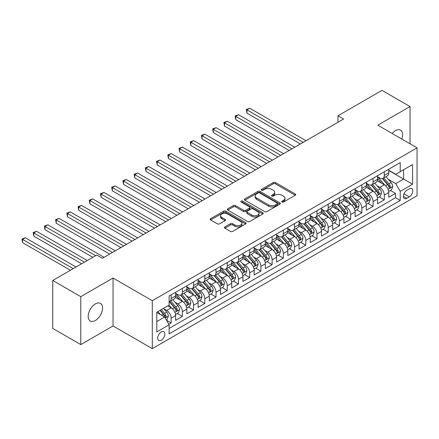 <?xml version="1.0" encoding="UTF-8"?>
<svg xmlns="http://www.w3.org/2000/svg" width="439" height="439" viewBox="0 0 439 439"><rect width="100%" height="100%" fill="white"/><g stroke="black" fill="none" stroke-linecap="round" stroke-linejoin="round"><path stroke-width="0.66" d="M282.014 202.017A1.092 0.631 0 0 0 283.556 202.017L295.255 195.262A1.558 0.9 0 0 0 295.716 194.625A1.558 0.9 0 0 0 295.255 193.989L275.44 182.547A1.558 0.9 0 0 0 273.234 182.547L261.534 189.302A1.092 0.631 0 0 0 261.216 189.747A1.092 0.631 0 0 0 261.534 190.191A1.092 0.631 0 0 0 263.076 190.191L264.591 189.319A4.983 2.875 0 0 1 271.637 189.319L273.288 190.268A4.983 2.875 0 0 1 274.748 192.304A4.983 2.875 0 0 1 273.288 194.34L271.774 195.212A1.092 0.631 0 0 0 271.456 195.657A1.092 0.631 0 0 0 271.774 196.101A1.092 0.631 0 0 0 273.316 196.101L274.83 195.229A4.983 2.875 0 0 1 281.876 195.229L283.528 196.184A4.983 2.875 0 0 1 284.988 198.214A4.983 2.875 0 0 1 283.528 200.25L282.014 201.128A1.092 0.631 0 0 0 281.695 201.572A1.092 0.631 0 0 0 282.014 202.017L282.014 201.128M95.373 320.486A10.152 5.861 120 0 0 102.007 311.542A10.152 5.861 120 0 0 100.449 303.404A10.152 5.861 120 0 0 95.373 303.909A10.152 5.861 120 0 0 88.738 312.853A10.152 5.861 120 0 0 90.297 320.991A10.152 5.861 120 0 0 95.373 320.486M401.833 139.064A10.152 5.861 120 0 0 400.533 130.153A10.152 5.861 120 0 0 395.457 130.657A10.152 5.861 120 0 0 392.159 133.483M161.278 340.209A5.076 2.93 120 0 0 164.592 335.736A5.076 2.93 120 0 0 163.818 331.67A5.076 2.93 120 0 0 161.278 331.917A5.076 2.93 120 0 0 157.963 336.395A5.076 2.93 120 0 0 158.742 340.461A5.076 2.93 120 0 0 161.278 340.209M224.894 226.919A1.558 0.9 0 0 0 224.439 227.556A1.558 0.9 0 0 0 224.894 228.192L230.459 231.402A1.558 0.9 0 0 0 232.659 231.402L245.653 223.901A1.558 0.9 0 0 0 246.109 223.264A1.558 0.9 0 0 0 245.653 222.628L225.833 211.186A1.558 0.9 0 0 0 223.627 211.186L210.638 218.688A1.558 0.9 0 0 0 210.177 219.324A1.558 0.9 0 0 0 210.638 219.961L217.354 223.835A1.558 0.9 0 0 0 219.555 223.835L225.114 220.625A1.558 0.9 0 0 0 225.569 219.988A1.558 0.9 0 0 0 225.114 219.357L221.783 217.431A4.165 2.404 0 0 1 220.565 215.73A4.165 2.404 0 0 1 223.138 213.508A4.165 2.404 0 0 1 227.676 214.029L240.726 221.563A4.165 2.404 0 0 1 241.944 223.264A4.165 2.404 0 0 1 239.37 225.487A4.165 2.404 0 0 1 234.832 224.966L232.659 223.709A1.558 0.9 0 0 0 230.459 223.709L224.894 226.919L224.894 228.192L230.459 225.004L230.459 223.709M113.042 278.035L80.787 296.654L52.746 280.461L52.746 328.388L80.787 344.582L113.042 325.963L152.306 348.632L152.306 300.699L113.042 278.035L113.042 325.963M410.037 143.805L410.037 106.562L377.787 125.181L417.05 147.85L152.306 300.699M410.037 106.562L381.996 90.368L337.964 115.792L337.964 122.267M52.746 280.461L96.772 255.043L102.386 258.28L343.572 119.029L337.964 115.792M264.701 211.631A1.558 0.9 0 0 0 266.901 211.631L279.895 204.13A1.558 0.9 0 0 0 280.351 203.493A1.558 0.9 0 0 0 279.895 202.856L260.075 191.415A1.558 0.9 0 0 0 257.874 191.415L244.88 198.916A1.558 0.9 0 0 0 244.424 199.553A1.558 0.9 0 0 0 244.88 200.189L264.701 211.631M241.516 202.253A1.092 0.631 0 0 1 242.624 202.406L242.624 201.111L262.774 212.745A1.558 0.9 0 0 1 263.23 213.381A1.558 0.9 0 0 1 262.774 214.012L249.78 221.514A1.558 0.9 0 0 1 247.58 221.514L227.759 210.072L227.759 208.799A1.558 0.9 0 0 0 227.303 209.436A1.558 0.9 0 0 0 227.759 210.072M227.759 208.799L233.318 205.589A1.558 0.9 0 0 1 235.523 205.589L243.557 210.232A1.558 0.9 0 0 0 245.763 210.232L249.451 208.102A1.558 0.9 0 0 0 249.906 207.466A1.558 0.9 0 0 0 249.451 206.829L241.082 202A1.092 0.631 0 0 1 240.764 201.556A1.092 0.631 0 0 1 241.434 200.974A1.092 0.631 0 0 1 242.624 201.111M168.823 324.262L171.15 322.917L166.496 320.229M163.846 308.793L166.661 310.417A6.344 3.666 60 0 1 171.15 318.187L175.638 315.597L175.638 320.327L182.366 316.442L177.263 313.495M175.062 302.312L177.883 303.942A6.344 3.666 60 0 1 182.366 311.712L186.855 309.122L186.855 313.852L193.588 309.961L188.485 307.015M186.284 295.837L189.099 297.461A6.344 3.666 60 0 1 193.588 305.237L198.071 302.647L198.071 307.371L204.804 303.486L199.701 300.539M197.501 289.361L200.316 290.986A6.344 3.666 60 0 1 204.804 298.756L209.293 296.166L209.293 300.896L216.021 297.011L210.918 294.064M208.717 282.886L211.538 284.51A6.344 3.666 60 0 1 216.021 292.281L220.51 289.691L220.51 294.421L227.243 290.536L222.134 287.589M219.939 276.405L222.754 278.035A6.344 3.666 60 0 1 227.243 285.805L231.726 283.215L231.726 287.94L238.459 284.055L233.356 281.108M231.155 269.93L233.971 271.554A6.344 3.666 60 0 1 238.459 279.33L242.948 276.74L242.948 281.465L249.676 277.58L244.572 274.633M242.372 263.455L245.187 265.079A6.344 3.666 60 0 1 249.676 272.849L254.165 270.259L254.165 274.99L260.892 271.104L255.789 268.158M253.588 256.98L256.409 258.604A6.344 3.666 60 0 1 260.892 266.374L265.381 263.784L265.381 268.514L272.114 264.629L267.011 261.677M264.81 250.499L267.625 252.129A6.344 3.666 60 0 1 272.114 259.899L276.597 257.309L276.597 262.034L283.331 258.148L278.227 255.202M276.027 244.024L278.842 245.648A6.344 3.666 60 0 1 283.331 253.424L287.819 250.834L287.819 255.558L294.547 251.673L289.444 248.726M287.243 237.548L290.064 239.173A6.344 3.666 60 0 1 294.547 246.943L299.036 244.353L299.036 249.083L305.769 245.198L300.66 242.251M298.465 231.068L301.28 232.697A6.344 3.666 60 0 1 305.769 240.468L310.252 237.878L310.252 242.608L316.985 238.717L311.882 235.77M309.682 224.592L312.497 226.222A6.344 3.666 60 0 1 316.985 233.992L321.474 231.402L321.474 236.127L328.202 232.242L323.099 229.295M320.898 218.117L323.713 219.741A6.344 3.666 60 0 1 328.202 227.517L332.691 224.922L332.691 229.652L339.418 225.767L334.315 222.82M332.12 211.642L334.935 213.266A6.344 3.666 60 0 1 339.418 221.036L343.907 218.446L343.907 223.177L350.64 219.291L345.537 216.345M343.336 205.161L346.151 206.791A6.344 3.666 60 0 1 350.64 214.561L355.129 211.971L355.129 216.701L361.857 212.811L356.753 209.864M354.553 198.686L357.368 200.31A6.344 3.666 60 0 1 361.857 208.086L366.345 205.496L366.345 210.221L373.073 206.335L367.97 203.389M365.769 192.211L368.59 193.835A6.344 3.666 60 0 1 373.073 201.611L377.562 199.015L377.562 203.745L384.295 199.86L384.295 195.13A6.344 3.666 -120 0 0 379.806 187.36L376.991 185.735M379.192 196.913L384.295 199.86M175.638 315.597A6.344 3.666 -120 0 0 171.15 307.827L167.786 305.884M186.855 309.122A6.344 3.666 -120 0 0 182.366 301.352L175.43 297.346M198.071 302.647A6.344 3.666 -120 0 0 193.588 294.871L186.646 290.865M209.293 296.166A6.344 3.666 -120 0 0 204.804 288.396L197.868 284.39M220.51 289.691A6.344 3.666 -120 0 0 216.021 281.92L209.085 277.914M231.726 283.215A6.344 3.666 -120 0 0 227.243 275.445L220.301 271.439M242.948 276.74A6.344 3.666 -120 0 0 238.459 268.964L231.523 264.958M254.165 270.259A6.344 3.666 -120 0 0 249.676 262.489L242.74 258.483M265.381 263.784A6.344 3.666 -120 0 0 260.892 256.014L253.956 252.008M276.597 257.309A6.344 3.666 -120 0 0 272.114 249.533L265.172 245.533M287.819 250.834A6.344 3.666 -120 0 0 283.331 243.058L276.394 239.052M299.036 244.353A6.344 3.666 -120 0 0 294.547 236.583L287.611 232.577M310.252 237.878A6.344 3.666 -120 0 0 305.769 230.107L298.827 226.101M321.474 231.402A6.344 3.666 -120 0 0 316.985 223.627L310.049 219.626M332.691 224.922A6.344 3.666 -120 0 0 328.202 217.151L321.266 213.145M343.907 218.446A6.344 3.666 -120 0 0 339.418 210.676L332.482 206.67M355.129 211.971A6.344 3.666 -120 0 0 350.64 204.201L343.704 200.195M366.345 205.496A6.344 3.666 -120 0 0 361.857 197.72L354.921 193.714M377.562 199.015A6.344 3.666 -120 0 0 373.073 191.245L366.137 187.239M409.307 188.847L406.843 190.274A4.917 2.837 120 0 0 403.628 194.609A4.917 2.837 120 0 0 404.385 198.549A4.917 2.837 120 0 0 406.843 198.307L409.307 196.881A4.917 2.837 120 0 0 412.523 192.545A4.917 2.837 120 0 0 411.771 188.605A4.917 2.837 120 0 0 409.307 188.847M152.306 348.632L417.05 195.778L417.05 147.85M156.789 321.557L164.641 317.024L169.13 324.794L169.13 333.865L400.225 200.442L400.225 191.377L395.737 183.601L388.208 179.255M169.13 324.794L156.789 331.917L156.789 312.228L169.13 305.105L169.13 296.04L400.225 162.617L400.225 171.687L412.561 164.559L412.561 184.248L400.225 191.377M175.638 293.318L177.883 294.613A6.344 3.666 60 0 0 181.055 294.926L185.543 292.336A6.344 3.666 -120 0 0 186.855 289.433L186.855 285.805M186.855 286.843L189.099 288.138A6.344 3.666 60 0 0 192.271 288.45L196.76 285.86A6.344 3.666 -120 0 0 198.071 282.957L198.071 279.33M198.071 280.362L200.316 281.662A6.344 3.666 60 0 0 203.487 281.975L207.976 279.385A6.344 3.666 -120 0 0 209.293 276.477L209.293 272.849M209.293 273.887L211.538 275.182A6.344 3.666 60 0 0 214.709 275.5L219.193 272.904A6.344 3.666 -120 0 0 220.51 270.001L220.51 266.374M220.51 267.411L222.754 268.706A6.344 3.666 60 0 0 225.926 269.019L230.415 266.429A6.344 3.666 -120 0 0 231.726 263.526L231.726 259.899M231.726 260.936L233.971 262.231A6.344 3.666 60 0 0 237.142 262.544L241.631 259.954A6.344 3.666 -120 0 0 242.948 257.051L242.948 253.424M242.948 254.455L245.187 255.756A6.344 3.666 60 0 0 248.364 256.069L252.848 253.479A6.344 3.666 -120 0 0 254.165 250.57L254.165 246.943M254.165 247.98L256.409 249.275A6.344 3.666 60 0 0 259.581 249.593L264.069 246.998A6.344 3.666 -120 0 0 265.381 244.095L265.381 240.468M265.381 241.505L267.625 242.8A6.344 3.666 60 0 0 270.797 243.113L275.286 240.523A6.344 3.666 -120 0 0 276.597 237.62L276.597 233.992M276.597 235.03L278.842 236.325A6.344 3.666 60 0 0 282.019 236.637L286.502 234.047A6.344 3.666 -120 0 0 287.819 231.139L287.819 227.517M287.819 228.549L290.064 229.844A6.344 3.666 60 0 0 293.236 230.162L297.724 227.572A6.344 3.666 -120 0 0 299.036 224.664L299.036 221.036M299.036 222.074L301.28 223.369A6.344 3.666 60 0 0 304.452 223.681L308.941 221.091A6.344 3.666 -120 0 0 310.252 218.188L310.252 214.561M310.252 215.598L312.497 216.893A6.344 3.666 60 0 0 315.668 217.206L320.157 214.616A6.344 3.666 -120 0 0 321.474 211.713L321.474 208.086M321.474 209.123L323.713 210.418A6.344 3.666 60 0 0 326.89 210.731L331.374 208.141A6.344 3.666 -120 0 0 332.691 205.232L332.691 201.605M332.691 202.642L334.935 203.937A6.344 3.666 60 0 0 338.107 204.256L342.596 201.666A6.344 3.666 -120 0 0 343.907 198.757L343.907 195.13M343.907 196.167L346.151 197.462A6.344 3.666 60 0 0 349.323 197.775L353.812 195.185A6.344 3.666 -120 0 0 355.129 192.282L355.129 188.655M355.129 189.692L357.368 190.987A6.344 3.666 60 0 0 360.545 191.3L365.029 188.71A6.344 3.666 -120 0 0 366.345 185.807L366.345 182.18M366.345 183.217L368.59 184.512A6.344 3.666 60 0 0 371.762 184.824L376.25 182.234A6.344 3.666 -120 0 0 377.562 179.326L377.562 175.699M169.13 328.421L395.512 197.72L395.512 193.385L388.778 197.27L388.778 192.54A6.344 3.666 -120 0 0 384.295 184.77L377.353 180.764M377.562 176.736L379.806 178.031A6.344 3.666 -120 0 0 382.978 178.349A6.344 3.666 -120 0 0 384.295 175.441L384.295 171.814M382.978 178.349L387.467 175.759A6.344 3.666 -120 0 0 388.778 172.851L388.778 169.224M171.15 294.871L171.15 298.498A6.344 3.666 60 0 1 169.838 301.406A6.344 3.666 60 0 1 169.13 301.659M169.838 301.406L174.321 298.816A6.344 3.666 -120 0 0 175.638 295.908L175.638 292.281M182.366 288.396L182.366 292.023A6.344 3.666 60 0 1 181.055 294.926M193.588 281.92L193.588 285.548A6.344 3.666 60 0 1 192.271 288.45M204.804 275.44L204.804 279.067A6.344 3.666 60 0 1 203.487 281.975M216.021 268.964L216.021 272.592A6.344 3.666 60 0 1 214.709 275.5M227.243 262.489L227.243 266.116A6.344 3.666 60 0 1 225.926 269.019M238.459 256.014L238.459 259.641A6.344 3.666 60 0 1 237.142 262.544M249.676 249.533L249.676 253.16A6.344 3.666 60 0 1 248.364 256.069M260.892 243.058L260.892 246.685A6.344 3.666 60 0 1 259.581 249.593M272.114 236.583L272.114 240.21A6.344 3.666 60 0 1 270.797 243.113M283.331 230.107L283.331 233.735A6.344 3.666 60 0 1 282.019 236.637M294.547 223.627L294.547 227.254A6.344 3.666 60 0 1 293.236 230.162M305.769 217.151L305.769 220.779A6.344 3.666 60 0 1 304.452 223.681M316.985 210.676L316.985 214.303A6.344 3.666 60 0 1 315.668 217.206M328.202 204.201L328.202 207.828A6.344 3.666 60 0 1 326.89 210.731M339.418 197.72L339.418 201.347A6.344 3.666 60 0 1 338.107 204.256M350.64 191.245L350.64 194.872A6.344 3.666 60 0 1 349.323 197.775M361.857 184.77L361.857 188.397A6.344 3.666 60 0 1 360.545 191.3M373.073 178.294L373.073 181.922A6.344 3.666 60 0 1 371.762 184.824M373.073 201.611L373.073 206.335M361.857 208.086L361.857 212.811M350.64 214.561L350.64 219.291M339.418 221.036L339.418 225.767M328.202 227.517L328.202 232.242M316.985 233.992L316.985 238.717M305.769 240.468L305.769 245.198M294.547 246.943L294.547 251.673M283.331 253.424L283.331 258.148M272.114 259.899L272.114 264.629M260.892 266.374L260.892 271.104M249.676 272.849L249.676 277.58M238.459 279.33L238.459 284.055M227.243 285.805L227.243 290.536M216.021 292.281L216.021 297.011M204.804 298.756L204.804 303.486M193.588 305.237L193.588 309.961M182.366 311.712L182.366 316.442M171.15 318.187L171.15 322.917M164.641 317.024L156.789 312.491M395.737 183.601L403.589 179.068L403.589 169.745L412.561 164.559M388.778 170.519L412.561 184.248M388.778 170.261L395.737 174.278L400.225 171.687M80.787 296.654L80.787 344.582M390.408 190.438L395.512 193.385M395.512 197.72L400.225 200.442M282.453 202.17L283.528 201.545A4.983 2.875 0 0 0 284.988 199.515L284.988 198.214M274.748 192.304L274.748 193.599A4.983 2.875 0 0 1 273.288 195.635L272.213 196.255M295.238 195.273L275.44 183.842A1.558 0.9 0 0 0 273.234 183.842L261.973 190.345M279.873 204.14L260.075 192.71A1.558 0.9 0 0 0 257.874 192.71L244.902 200.2M277.146 203.937A1.092 0.631 0 0 0 277.464 203.493A1.092 0.631 0 0 0 277.146 203.048L259.745 193.006A1.092 0.631 0 0 0 258.203 193.006L256.606 193.928A4.983 2.875 0 0 0 255.147 195.959A4.983 2.875 0 0 0 256.606 197.994L268.498 204.859A4.983 2.875 0 0 0 275.549 204.859L277.146 203.937L277.146 205.232A1.092 0.631 0 0 0 277.464 204.788L277.464 203.493M255.147 195.959L255.147 197.254A4.983 2.875 0 0 0 256.606 199.29L256.606 197.994M277.146 205.232L275.549 206.154A4.983 2.875 0 0 1 268.498 206.154L256.606 199.29M227.781 210.083L233.318 206.884L233.318 205.589M249.906 207.466L249.906 208.761A1.558 0.9 0 0 1 249.451 209.398L245.763 211.527A1.558 0.9 0 0 1 243.557 211.527L235.523 206.884A1.558 0.9 0 0 0 233.318 206.884M242.624 202.406L262.752 214.029M251.898 215.05A4.165 2.404 0 0 0 256.442 215.571A4.165 2.404 0 0 0 259.01 213.349A4.165 2.404 0 0 0 257.792 211.647L253.193 208.991A1.558 0.9 0 0 0 250.993 208.991L247.305 211.121A1.558 0.9 0 0 0 246.85 211.757A1.558 0.9 0 0 0 247.305 212.394L251.898 215.05L251.898 216.345A4.165 2.404 0 0 0 256.442 216.866A4.165 2.404 0 0 0 259.01 214.644L259.01 213.349M246.85 211.757L246.85 213.052A1.558 0.9 0 0 0 247.305 213.689L247.305 212.394M251.898 216.345L247.305 213.689M241.944 223.264L241.944 224.559A4.165 2.404 0 0 1 239.37 226.782A4.165 2.404 0 0 1 234.832 226.261L232.659 225.004A1.558 0.9 0 0 0 230.459 225.004M220.565 215.73L220.565 217.025A4.165 2.404 0 0 0 221.783 218.726L221.783 217.431M225.097 220.636L221.783 218.726M245.631 223.912L225.833 212.481A1.558 0.9 0 0 0 223.627 212.481L210.654 219.972M388.685 191.431L391.583 189.758L392.707 186.515A4.203 2.425 -120 0 0 391.067 182.569L385.941 176.637M384.915 185.181L378.841 178.141A12.138 7.008 -120 0 0 377.562 176.807M381.584 183.206L378.182 179.266A10.075 5.817 -120 0 0 377.562 178.591M305.988 140.727L249.731 108.246L246.927 109.865L246.927 113.103L300.38 143.965M382.407 178.574L387.593 184.578A4.203 2.425 60 0 1 389.091 187.475L389.398 187.974L389.964 187.892L390.436 186.696A4.203 2.425 -120 0 0 388.938 183.798L383.812 177.866M382.715 178.475L388.285 184.929A2.14 1.235 60 0 1 388.822 185.763L390.436 186.696M246.927 113.103L246.312 109.509L303.184 142.346M246.312 109.509L249.731 108.246M377.469 197.907L380.366 196.233L381.486 192.995A4.203 2.425 -120 0 0 379.85 189.044L374.725 183.112M373.699 191.656L367.619 184.616A12.138 7.008 -120 0 0 366.345 183.282M370.362 189.681L366.966 185.746A10.075 5.817 -120 0 0 366.345 185.066M294.772 147.202L238.514 114.722L235.71 116.34L235.71 119.584L289.164 150.44M371.191 185.049L376.371 191.053A4.203 2.425 60 0 1 377.875 193.95L378.177 194.45L378.747 194.367L379.219 193.171A4.203 2.425 -120 0 0 377.721 190.279L372.596 184.342M371.493 184.956L377.063 191.404A2.14 1.235 60 0 1 377.606 192.244L379.219 193.171M235.71 119.584L235.095 115.984L291.968 148.821M235.095 115.984L238.514 114.722M366.252 204.382L369.15 202.708L370.269 199.471A4.203 2.425 -120 0 0 368.634 195.525L363.508 189.588M362.482 198.132L356.402 191.097A12.138 7.008 -120 0 0 355.129 189.758M359.146 196.156L355.749 192.222A10.075 5.817 -120 0 0 355.129 191.547M283.556 153.683L227.298 121.202L224.494 122.821L224.494 126.059L277.947 156.921M359.969 191.53L365.155 197.534A4.203 2.425 60 0 1 366.653 200.425L366.96 200.925L367.531 200.848L368.003 199.652A4.203 2.425 -120 0 0 366.499 196.754L361.374 190.817M360.276 191.431L365.846 197.879A2.14 1.235 60 0 1 366.384 198.719L368.003 199.652M224.494 126.059L223.874 122.465L280.751 155.302M223.874 122.465L227.298 121.202M355.03 210.857L357.933 209.183L359.053 205.946A4.203 2.425 -120 0 0 357.417 202L352.292 196.068M351.26 204.607L345.186 197.572A12.138 7.008 -120 0 0 343.907 196.238M347.929 202.637L344.527 198.697A10.075 5.817 -120 0 0 343.907 198.022M272.339 160.158L216.076 127.678L213.272 129.296L213.272 132.534L266.725 163.396M348.753 198.005L353.938 204.009A4.203 2.425 60 0 1 355.436 206.906L355.744 207.4L356.309 207.323L356.781 206.127A4.203 2.425 -120 0 0 355.283 203.23L350.157 197.298M349.06 197.907L354.63 204.354A2.14 1.235 60 0 1 355.167 205.194L356.781 206.127M213.272 132.534L212.657 128.94L269.53 161.777M212.657 128.94L216.076 127.678M343.814 217.338L346.711 215.664L347.836 212.427A4.203 2.425 -120 0 0 346.195 208.476L341.07 202.544M340.044 211.088L333.964 204.047A12.138 7.008 -120 0 0 332.691 202.714M336.713 209.112L333.311 205.172A10.075 5.817 -120 0 0 332.691 204.497M261.117 166.633L204.859 134.153L202.055 135.772L202.055 139.009L255.509 169.871M337.536 204.481L342.722 210.484A4.203 2.425 60 0 1 344.22 213.381L344.522 213.881L345.092 213.798L345.564 212.602A4.203 2.425 -120 0 0 344.066 209.705L338.941 203.773M337.838 204.382L343.413 210.835A2.14 1.235 60 0 1 343.951 211.669L345.564 212.602M202.055 139.009L201.441 135.415L258.313 168.252M201.441 135.415L204.859 134.153M332.597 223.813L335.495 222.139L336.614 218.902A4.203 2.425 -120 0 0 334.979 214.951L329.854 209.019M328.827 217.563L322.747 210.522A12.138 7.008 -120 0 0 321.474 209.189M325.491 215.587L322.094 211.653A10.075 5.817 -120 0 0 321.474 210.972M249.901 173.109L193.643 140.628L190.839 142.247L190.839 145.49L244.293 176.346M326.32 210.961L331.5 216.959A4.203 2.425 60 0 1 332.998 219.857L333.305 220.356L333.876 220.274L334.348 219.077A4.203 2.425 -120 0 0 332.85 216.186L327.724 210.248M326.621 210.863L332.191 217.31A2.14 1.235 60 0 1 332.735 218.15L334.348 219.077M190.839 145.49L190.219 141.896L247.097 174.727M190.219 141.896L193.643 140.628M321.375 230.288L324.278 228.615L325.398 225.377A4.203 2.425 -120 0 0 323.762 221.432L318.637 215.494M317.611 224.038L311.531 217.003A12.138 7.008 -120 0 0 310.252 215.67M314.275 222.063L310.872 218.128A10.075 5.817 -120 0 0 310.252 217.453M238.684 179.589L182.426 147.109L179.622 148.728L179.622 151.965L233.076 182.827M315.098 217.437L320.283 223.44A4.203 2.425 60 0 1 321.782 226.332L322.089 226.831L322.654 226.754L323.126 225.558A4.203 2.425 -120 0 0 321.628 222.661L316.503 216.729M315.405 217.338L320.975 223.786A2.14 1.235 60 0 1 321.513 224.625L323.126 225.558M179.622 151.965L179.002 148.371L235.88 181.208M179.002 148.371L182.426 147.109M310.159 236.769L313.056 235.095L314.181 231.852A4.203 2.425 -120 0 0 312.541 227.907L307.415 221.975M306.389 230.513L300.314 223.478A12.138 7.008 -120 0 0 299.036 222.145M303.058 228.543L299.656 224.603A10.075 5.817 -120 0 0 299.036 223.928M227.462 186.065L171.205 153.584L168.4 155.203L168.4 158.441L221.854 189.302M303.881 223.912L309.067 229.915A4.203 2.425 60 0 1 310.565 232.813L310.872 233.307L311.438 233.23L311.909 232.033A4.203 2.425 -120 0 0 310.411 229.136L305.286 223.204M304.183 223.813L309.758 230.261A2.14 1.235 60 0 1 310.296 231.101L311.909 232.033M168.4 158.441L167.786 154.846L224.658 187.683M167.786 154.846L171.205 153.584M298.943 243.244L301.84 241.571L302.959 238.333A4.203 2.425 -120 0 0 301.324 234.382L296.199 228.45M295.173 236.994L289.092 229.954A12.138 7.008 -120 0 0 287.819 228.62M291.836 235.019L288.439 231.079A10.075 5.817 -120 0 0 287.819 230.404M216.246 192.54L159.988 160.059L157.184 161.678L157.184 164.916L210.638 195.778M292.665 230.387L297.845 236.391A4.203 2.425 60 0 1 299.349 239.288L299.65 239.787L300.221 239.705L300.693 238.509A4.203 2.425 -120 0 0 299.195 235.611L294.07 229.679M292.967 230.288L298.536 236.742A2.14 1.235 60 0 1 299.08 237.576L300.693 238.509M157.184 164.916L156.569 161.322L213.442 194.159M156.569 161.322L159.988 160.059M287.726 249.72L290.623 248.046L291.743 244.808A4.203 2.425 -120 0 0 290.108 240.857L284.982 234.925M283.956 243.469L277.876 236.429A12.138 7.008 -120 0 0 276.597 235.095M280.62 241.494L277.223 237.559A10.075 5.817 -120 0 0 276.597 236.879M205.029 199.015L148.772 166.535L145.968 168.159L145.968 171.397L199.421 202.258M281.443 236.868L286.629 242.866A4.203 2.425 60 0 1 288.127 245.763L288.434 246.263L288.999 246.18L289.477 244.989A4.203 2.425 -120 0 0 287.973 242.092L282.848 236.155M281.75 236.769L287.32 243.217A2.14 1.235 60 0 1 287.858 244.057L289.477 244.989M145.968 171.397L145.347 167.802L202.225 200.634M145.347 167.802L148.772 166.535M276.504 256.195L279.407 254.521L280.526 251.284A4.203 2.425 -120 0 0 278.891 247.338L273.76 241.401M272.734 249.945L266.66 242.91A12.138 7.008 -120 0 0 265.381 241.576M269.403 247.969L266.001 244.035A10.075 5.817 -120 0 0 265.381 243.36M193.808 205.496L137.55 173.015L134.746 174.634L134.746 177.872L188.199 208.734M270.226 243.343L275.412 249.347A4.203 2.425 60 0 1 276.91 252.238L277.218 252.738L277.783 252.661L278.255 251.465A4.203 2.425 -120 0 0 276.757 248.567L271.631 242.635M270.534 243.244L276.104 249.692A2.14 1.235 60 0 1 276.641 250.532L278.255 251.465M134.746 177.872L134.131 174.278L191.003 207.115M134.131 174.278L137.55 173.015M265.288 262.676L268.185 261.002L269.31 257.759A4.203 2.425 -120 0 0 267.669 253.813L262.544 247.881M261.518 256.42L255.438 249.385A12.138 7.008 -120 0 0 254.165 248.051M258.187 254.45L254.785 250.51A10.075 5.817 -120 0 0 254.165 249.835M182.591 211.971L126.333 179.491L123.529 181.109L123.529 184.347L176.983 215.209M259.01 249.818L264.196 255.822A4.203 2.425 60 0 1 265.694 258.719L265.996 259.213L266.566 259.136L267.038 257.94A4.203 2.425 -120 0 0 265.54 255.043L260.415 249.111M259.312 249.72L264.882 256.173A2.14 1.235 60 0 1 265.425 257.007L267.038 257.94M123.529 184.347L122.915 180.753L179.787 213.59M122.915 180.753L126.333 179.491M254.071 269.151L256.969 267.477L258.088 264.24A4.203 2.425 -120 0 0 256.453 260.289L251.327 254.357M250.301 262.901L244.221 255.86A12.138 7.008 -120 0 0 242.948 254.527M246.965 260.925L243.568 256.991A10.075 5.817 -120 0 0 242.948 256.31M171.375 218.446L115.117 185.966L112.313 187.585L112.313 190.822L165.766 221.684M247.788 256.294L252.974 262.297A4.203 2.425 60 0 1 254.472 265.194L254.779 265.694L255.35 265.611L255.822 264.415A4.203 2.425 -120 0 0 254.324 261.523L249.193 255.586M248.095 256.195L253.665 262.648A2.14 1.235 60 0 1 254.208 263.482L255.822 264.415M112.313 190.822L111.693 187.228L168.571 220.065M111.693 187.228L115.117 185.966M242.849 275.626L245.752 273.952L246.872 270.715A4.203 2.425 -120 0 0 245.236 266.769L240.111 260.832M239.079 269.376L233.005 262.341A12.138 7.008 -120 0 0 231.726 261.002M235.748 267.4L232.346 263.466A10.075 5.817 -120 0 0 231.726 262.785M160.158 224.922L103.9 192.441L101.091 194.065L101.091 197.303L154.544 228.165M236.572 262.774L241.757 268.772A4.203 2.425 60 0 1 243.255 271.67L243.563 272.169L244.128 272.087L244.6 270.896A4.203 2.425 -120 0 0 243.102 267.999L237.976 262.061M236.879 262.676L242.449 269.123A2.14 1.235 60 0 1 242.986 269.963L244.6 270.896M101.091 197.303L100.476 193.709L157.354 226.546M100.476 193.709L103.9 192.441M231.633 282.101L234.53 280.428L235.655 277.19A4.203 2.425 -120 0 0 234.014 273.245L228.889 267.307M227.863 275.851L221.783 268.816A12.138 7.008 -120 0 0 220.51 267.483M224.532 273.876L221.13 269.941A10.075 5.817 -120 0 0 220.51 269.266M148.936 231.402L92.678 198.922L89.874 200.541L89.874 203.778L143.328 234.64M225.355 269.25L230.541 275.253A4.203 2.425 60 0 1 232.039 278.145L232.346 278.644L232.911 278.567L233.383 277.371A4.203 2.425 -120 0 0 231.885 274.474L226.76 268.542M225.657 269.151L231.232 275.599A2.14 1.235 60 0 1 231.77 276.438L233.383 277.371M89.874 203.778L89.26 200.184L146.132 233.021M89.26 200.184L92.678 198.922M220.416 288.582L223.314 286.908L224.433 283.665A4.203 2.425 -120 0 0 222.798 279.72L217.673 273.788M216.647 282.332L210.566 275.291A12.138 7.008 -120 0 0 209.293 273.958M213.31 280.356L209.913 276.416A10.075 5.817 -120 0 0 209.293 275.741M137.72 237.878L81.462 205.397L78.658 207.016L78.658 210.254L132.112 241.115M214.139 275.725L219.319 281.728A4.203 2.425 60 0 1 220.817 284.626L221.124 285.125L221.695 285.043L222.167 283.846A4.203 2.425 -120 0 0 220.669 280.949L215.544 275.017M214.441 275.626L220.01 282.079A2.14 1.235 60 0 1 220.554 282.914L222.167 283.846M78.658 210.254L78.038 206.659L134.916 239.496M78.038 206.659L81.462 205.397M209.2 295.057L212.097 293.384L213.217 290.146A4.203 2.425 -120 0 0 211.582 286.195L206.456 280.263M205.43 288.807L199.35 281.767A12.138 7.008 -120 0 0 198.071 280.433M202.094 286.832L198.697 282.897A10.075 5.817 -120 0 0 198.071 282.217M126.503 244.353L70.245 211.872L67.441 213.491L67.441 216.729L120.895 247.591M202.917 282.2L208.102 288.204A4.203 2.425 60 0 1 209.601 291.101L209.908 291.6L210.473 291.518L210.95 290.322A4.203 2.425 -120 0 0 209.447 287.43L204.322 281.492M203.224 282.107L208.794 288.555A2.14 1.235 60 0 1 209.332 289.394L210.95 290.322M67.441 216.729L66.821 213.134L123.699 245.972M66.821 213.134L70.245 211.872M197.978 301.533L200.875 299.859L202 296.621A4.203 2.425 -120 0 0 200.36 292.676L195.234 286.738M194.208 295.282L188.133 288.247A12.138 7.008 -120 0 0 186.855 286.908M190.877 293.307L187.475 289.372A10.075 5.817 -120 0 0 186.855 288.692M115.281 250.828L59.024 218.353L56.219 219.972L56.219 223.21L109.673 254.071M191.7 288.681L196.886 294.679A4.203 2.425 60 0 1 198.384 297.576L198.691 298.076L199.257 297.993L199.729 296.802A4.203 2.425 -120 0 0 198.23 293.905L193.105 287.968M192.008 288.582L197.577 295.03A2.14 1.235 60 0 1 198.115 295.87L199.729 296.802M56.219 223.21L55.605 219.615L112.477 252.452M55.605 219.615L59.024 218.353M186.762 308.008L189.659 306.334L190.784 303.097A4.203 2.425 -120 0 0 189.143 299.151L184.018 293.214M182.992 301.758L176.912 294.723A12.138 7.008 -120 0 0 175.638 293.389M179.661 299.782L176.258 295.848A10.075 5.817 -120 0 0 175.638 295.173M104.065 257.309L47.807 224.828L45.003 226.447L45.003 229.685L92.848 257.309M180.484 295.156L185.664 301.159A4.203 2.425 60 0 1 187.168 304.051L187.469 304.551L188.04 304.474L188.512 303.278A4.203 2.425 -120 0 0 187.014 300.38L181.889 294.448M180.786 295.057L186.356 301.505A2.14 1.235 60 0 1 186.899 302.345L188.512 303.278M45.003 229.685L44.388 226.09L95.653 255.69M44.388 226.09L47.807 224.828M175.545 314.489L178.443 312.815L179.562 309.572A4.203 2.425 -120 0 0 177.927 305.626L172.801 299.694M171.775 308.238L169.092 305.127M168.439 306.263L168.005 305.758M87.24 260.546L36.591 231.304L33.787 232.922L33.787 236.16L81.632 263.784M169.262 301.631L174.448 307.635A4.203 2.425 60 0 1 175.946 310.532L176.253 311.031L176.824 310.949L177.296 309.753A4.203 2.425 -120 0 0 175.792 306.856L170.667 300.924M169.569 301.533L175.139 307.986A2.14 1.235 60 0 1 175.677 308.82L177.296 309.753M33.787 236.16L33.166 232.566L84.436 262.165M33.166 232.566L36.591 231.304M166.271 319.839L167.226 319.29L168.346 316.053A4.203 2.425 -120 0 0 166.71 312.102L163.484 308.37M160.471 314.615L157.87 311.608M157.222 312.738L156.789 312.239M76.018 267.022L25.374 237.779L22.565 239.398L22.565 242.641L70.41 270.259M160.005 310.373L163.231 314.11A4.203 2.425 60 0 1 164.729 317.007L165.037 317.507L165.602 317.424L166.074 316.228A4.203 2.425 -120 0 0 164.576 313.336L161.349 309.599M160.262 310.225L163.923 314.461A2.14 1.235 60 0 1 164.46 315.301L166.074 316.228M22.565 242.641L21.95 239.041L73.214 268.641M21.95 239.041L25.374 237.779M166.661 310.417L171.15 307.827M177.883 303.942L182.366 301.352M189.099 297.461L193.588 294.871M200.316 290.986L204.804 288.396M211.538 284.51L216.021 281.92M222.754 278.035L227.243 275.445M233.971 271.554L238.459 268.964M245.187 265.079L249.676 262.489M256.409 258.604L260.892 256.014M267.625 252.129L272.114 249.533M278.842 245.648L283.331 243.058M290.064 239.173L294.547 236.583M301.28 232.697L305.769 230.107M312.497 226.222L316.985 223.627M323.713 219.741L328.202 217.151M334.935 213.266L339.418 210.676M346.151 206.791L350.64 204.201M357.368 200.31L361.857 197.72M368.59 193.835L373.073 191.245M379.806 187.36L384.295 184.77M384.295 175.441L388.778 172.851M171.15 298.498L175.638 295.908M182.366 292.023L186.855 289.433M193.588 285.548L198.071 282.957M204.804 279.067L209.293 276.477M216.021 272.592L220.51 270.001M227.243 266.116L231.726 263.526M238.459 259.641L242.948 257.051M249.676 253.16L254.165 250.57M260.892 246.685L265.381 244.095M272.114 240.21L276.597 237.62M283.331 233.735L287.819 231.139M294.547 227.254L299.036 224.664M305.769 220.779L310.252 218.188M316.985 214.303L321.474 211.713M328.202 207.828L332.691 205.232M339.418 201.347L343.907 198.757M350.64 194.872L355.129 192.282M361.857 188.397L366.345 185.807M373.073 181.922L377.562 179.326M384.295 195.13L388.778 192.54M403.929 193.775L409.307 196.881M403.364 196.299L406.843 198.307M283.528 201.545L283.528 200.25M271.774 196.101L271.774 195.212M273.288 195.635L273.288 194.34M261.534 190.191L261.534 189.302M273.234 183.842L273.234 182.547M275.44 183.842L275.44 182.547M295.255 195.262L295.255 193.989M244.88 200.189L244.88 198.916M257.874 192.71L257.874 191.415M260.075 192.71L260.075 191.415M279.895 204.13L279.895 202.856M268.498 206.154L268.498 204.859M275.549 206.154L275.549 204.859M235.523 206.884L235.523 205.589M243.557 211.527L243.557 210.232M245.763 211.527L245.763 210.232M249.451 209.398L249.451 208.102M262.774 214.012L262.774 212.745M232.659 225.004L232.659 223.709M234.832 226.261L234.832 224.966M225.114 220.625L225.114 219.357M210.638 219.961L210.638 218.688M223.627 212.481L223.627 211.186M225.833 212.481L225.833 211.186M245.653 223.901L245.653 222.628M388.043 189.275L392.68 186.597M378.841 178.141L379.417 177.806M388.938 183.798L391.067 182.569M385.585 185.735L387.593 184.578M376.827 195.75L381.458 193.078M367.619 184.616L368.2 184.287M377.721 190.279L379.85 189.044M374.368 192.211L376.371 191.053M365.61 202.225L370.242 199.553M356.402 191.097L356.978 190.762M366.499 196.754L368.634 195.525M363.152 198.691L365.155 197.534M354.388 208.706L359.025 206.028M345.186 197.572L345.762 197.237M355.283 203.23L357.417 202M351.93 205.167L353.938 204.009M343.172 215.181L347.809 212.503M333.964 204.047L334.545 203.712M344.066 209.705L346.195 208.476M340.713 211.642L342.722 210.484M331.955 221.657L336.587 218.984M322.747 210.522L323.324 210.193M332.85 216.186L334.979 214.951M329.497 218.117L331.5 216.959M320.739 228.132L325.37 225.459M311.531 217.003L312.107 216.668M321.628 222.661L323.762 221.432M318.28 224.598L320.283 223.44M309.517 234.613L314.154 231.935M300.314 223.478L300.891 223.144M310.411 229.136L312.541 227.907M307.059 231.073L309.067 229.915M298.3 241.088L302.932 238.41M289.092 229.954L289.674 229.619M299.195 235.611L301.324 234.382M295.842 237.548L297.845 236.391M287.084 247.563L291.715 244.891M277.876 236.429L278.452 236.1M287.973 242.092L290.108 240.857M284.626 244.024L286.629 242.866M275.862 254.038L280.499 251.366M266.66 242.91L267.236 242.575M276.757 248.567L278.891 247.338M273.404 250.504L275.412 249.347M264.646 260.519L269.283 257.841M255.438 249.385L256.019 249.05M265.54 255.043L267.669 253.813M262.187 256.98L264.196 255.822M253.429 266.994L258.061 264.316M244.221 255.86L244.797 255.525M254.324 261.523L256.453 260.289M250.971 263.455L252.974 262.297M242.213 273.47L246.844 270.797M233.005 262.341L233.581 262.006M243.102 267.999L245.236 266.769M239.754 269.93L241.757 268.772M230.991 279.945L235.628 277.272M221.783 268.816L222.364 268.481M231.885 274.474L234.014 273.245M228.532 276.411L230.541 275.253M219.774 286.426L224.406 283.748M210.566 275.291L211.143 274.957M220.669 280.949L222.798 279.72M217.316 282.886L219.319 281.728M208.558 292.901L213.189 290.223M199.35 281.767L199.926 281.432M209.447 287.43L211.582 286.195M206.1 289.361L208.102 288.204M197.336 299.376L201.973 296.704M188.133 288.247L188.71 287.913M198.23 293.905L200.36 292.676M194.878 295.837L196.886 294.679M186.12 305.857L190.751 303.179M176.912 294.723L177.493 294.388M187.014 300.38L189.143 299.151M183.661 302.317L185.664 301.159M174.903 312.332L179.535 309.654M175.792 306.856L177.927 305.626M172.445 308.793L174.448 307.635M165.179 317.946L168.318 316.135M164.576 313.336L166.71 312.102M161.415 315.158L163.231 314.11"/></g></svg>
